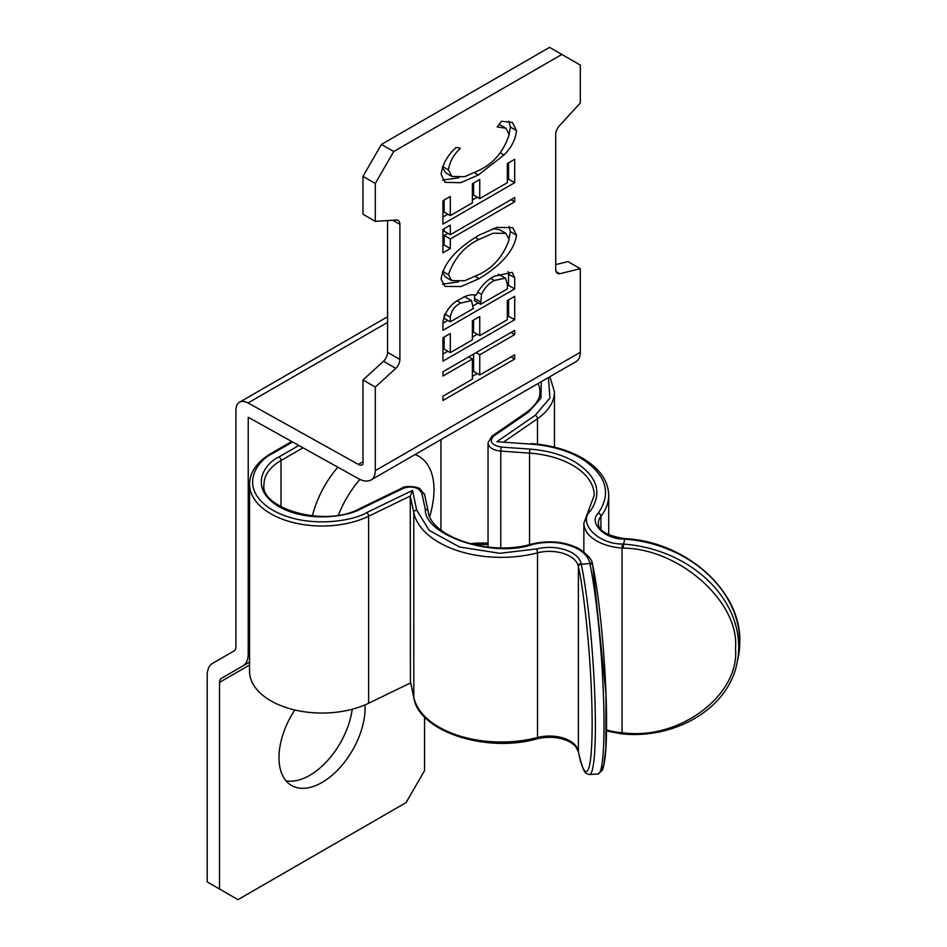 <?xml version="1.0" encoding="UTF-8"?>
<svg xmlns="http://www.w3.org/2000/svg" width="947" height="947" viewBox="0 0 947 947"><rect width="100%" height="100%" fill="white"/><g stroke="black" fill="none" stroke-linecap="round" stroke-linejoin="round"><path stroke-width="1.42" d="M337.866 467.191A72.481 41.846 120 0 0 312.368 515.961M359.919 479.419A72.481 41.846 120 0 0 338.434 515.085M429.82 516.316A110.183 110.183 0 0 0 433.371 499.306A72.481 41.846 120 0 0 432.187 475.063A72.481 41.846 120 0 0 419 456.454A72.481 41.846 120 0 0 414.975 454.596M294.789 709.978A60.892 35.157 120 0 0 291.581 785.477A60.892 35.157 120 0 0 322.027 782.459A60.892 35.157 120 0 0 365.009 704.899M286.065 780.837A60.892 35.157 120 0 0 309.728 775.356A60.892 35.157 120 0 0 352.201 709.244M514.695 277.708L514.695 288.918L442.936 330.349L442.936 322.264C445.019 311.255 450.95 303.442 460.716 298.838C466.386 295.251 471.476 294.067 475.986 295.251C480.768 286.302 486.888 279.969 494.322 276.24L512.22 272.345L514.695 277.708L508.551 274.156L508.551 285.367L514.695 288.918M375.284 387.074L375.284 470.647A20.301 11.719 60 0 1 371.082 479.94A20.301 11.719 60 0 1 370.348 480.307A26.09 15.069 60 0 1 358.558 478.72L248.232 417.272L248.221 654.046A26.09 15.069 60 0 1 242.811 665.99L221.314 678.407A8.701 5.019 -120 0 0 219.515 682.385L219.515 888.996L207.215 881.894L207.215 675.282A26.09 15.069 -120 0 1 212.625 663.338L234.122 650.932A8.701 5.019 60 0 0 235.921 646.943L235.921 410.205A17.472 10.086 -120 0 1 239.544 402.203A17.472 10.086 -120 0 1 248.055 402.949L358.345 464.397A8.701 5.019 60 0 0 362.275 464.93A2.9 1.669 60 0 0 362.381 464.87A2.9 1.669 60 0 0 362.985 463.545L362.985 379.972L375.284 387.074L395.834 368.371A8.701 5.019 120 0 0 399.883 359.458L399.883 224.368A8.701 5.019 120 0 0 398.083 220.379A8.701 5.019 120 0 0 395.834 220.024L375.284 221.349L375.284 183.469L362.985 176.367L362.985 214.247L375.284 221.349M362.985 176.367L381.428 144.418L393.739 151.52L561.855 54.453L580.31 65.106L580.31 102.986L559.748 125.395A8.701 5.019 120 0 0 555.7 134.403L555.7 269.493A8.701 5.019 120 0 0 557.499 273.387A8.701 5.019 120 0 0 559.748 273.742L580.31 268.699L580.31 352.272A20.301 11.719 60 0 1 576.096 361.565L371.082 479.94M393.739 151.52L375.284 183.469M514.695 354.782L514.695 359.031L442.936 400.463L442.936 396.213L472.375 379.214L472.375 359.031L442.936 376.03L442.936 371.78L514.695 330.349L514.695 334.599L479.738 354.782L479.738 374.965L514.695 354.782M514.695 296.352L514.695 319.719L442.936 361.15L442.936 337.783L450.298 333.533L450.298 352.651L472.375 339.902L472.375 320.784L479.738 316.535L479.738 335.652L507.332 319.719L507.332 300.601L514.695 296.352M516.541 235.199C513.404 255.536 492.76 270.321 479.135 278.643L461.071 286.539L444.972 286.42L441.101 279.093C444.096 258.519 465.048 243.639 478.791 235.282L496.761 227.41L512.729 227.682L516.541 235.199L510.386 231.648L509.107 238.336M514.695 201.806L450.298 238.987L450.298 248.552L442.936 252.802L442.936 229.423L450.298 225.173L450.298 234.738L514.695 197.556L514.695 201.806L511.013 199.687M514.695 159.321L514.695 182.688L442.936 224.119L442.936 200.74L450.298 196.491L450.298 215.62L472.375 202.871L472.375 183.754L479.738 179.504L479.738 198.621L507.332 182.688L507.332 163.571L514.695 159.321M478.401 174.958L460.727 182.7L445.054 182.333L441.101 174.201C442.675 163.926 447.682 155.012 456.111 147.46L460.42 148.229C453.708 154.444 449.718 161.688 448.464 169.939L451.849 176.414L464.551 176.734L478.886 170.424C493.529 163.5 503.626 151.567 509.178 134.64L505.923 128.212L497.222 126.981L501.484 121.263L512.457 122.471L516.541 130.603C515.499 139.683 511.321 147.791 503.993 154.941L478.401 174.958L474.589 172.756M555.7 264.615L567.999 261.597L580.31 268.699M424.54 716.891L424.54 770.633L406.085 802.583L237.969 899.65L219.515 888.996M221.314 678.407L249.546 662.107M561.855 54.453L549.556 47.35L381.428 144.418M362.985 379.972L383.535 361.269A8.701 5.019 120 0 0 387.583 352.355L387.583 220.556M556.067 271.623L559.748 273.742M387.583 352.355L399.883 359.458M383.535 361.269L395.834 368.371M511.013 356.901L514.695 359.031M477.264 373.532L472.375 376.361M468.694 356.901L472.375 359.031M511.013 332.468L514.695 334.599M476.057 352.651L479.738 354.782M473.583 354.083L473.583 371.413L479.738 374.965M508.551 299.903L508.551 316.168L514.695 319.719M508.551 316.168L507.332 316.866M477.264 334.232L472.375 337.049M447.824 351.23L442.936 354.048M444.143 337.085L444.143 349.1L450.298 352.651M473.583 320.086L473.583 332.113L479.738 335.652M508.551 285.367L507.332 286.065M478.188 302.898L473.287 305.727M447.824 320.417L442.936 323.247M508.16 271.481L508.551 274.156M474.648 294.813L474.506 300.767L480.662 304.318L507.332 288.918L507.332 283.958L505.497 278.146L494.322 280.49C488.924 283.212 484.651 287.841 481.502 294.399L480.662 304.318M505.497 278.146L498.288 274.168M444.77 313.99L450.298 317.186L450.298 321.85L473.299 308.568L471.511 300.625L464.681 296.79M444.143 315.398L444.143 318.299L450.298 321.85M457.318 300.968L460.846 303.004C454.974 305.763 451.447 310.486 450.298 317.186M471.511 300.625L460.846 303.004M474.506 298.494L480.662 302.046M477.548 292.114L481.502 294.399M490.806 278.454L494.322 280.49M475.347 276.453L479.135 278.643M458.526 281.863L442.474 284.159M509.036 226.416L510.386 231.648M475.169 237.46L478.78 239.544C464.504 246.35 454.406 258.058 448.464 274.654L451.636 280.561L464.551 280.809L479.111 274.405C493.292 267.634 503.319 256.033 509.178 239.603L505.923 233.388L499.767 229.837L493.032 228.558M442.367 272.286L445.492 277.009L451.636 280.561M442.723 271.351L448.464 274.654M505.923 233.388L493.15 233.199L478.78 239.544M447.824 233.317L444.143 235.436L450.298 238.987M444.143 235.436L444.143 245.001L450.298 248.552M444.143 245.001L442.936 245.699M444.143 228.724L444.143 231.186L450.298 234.738M508.551 162.872L508.551 179.137L514.695 182.688M508.551 179.137L507.332 179.835M477.264 197.189L472.375 200.018M447.824 214.188L442.936 217.017M444.143 200.042L444.143 212.069L450.298 215.62M473.583 183.055L473.583 195.07L479.738 198.621M442.616 166.565L448.464 169.939M442.344 167.347L445.694 172.863L451.849 176.414M505.923 128.212L499.176 124.353M508.823 121.192L510.386 127.052L516.541 130.603M510.386 127.052L509.143 134.107M500.407 152.869L503.993 154.941M459.082 177.728L442.64 180.108M606.506 730.966L622.203 733.949L622.049 732.718L623.233 732.8C679.52 740.436 739.915 695.062 735.476 648.423C739.903 602.446 679.532 548.479 623.233 548.147L623.588 544.111L622.404 544.028C598.208 544.265 577.433 522.945 590.348 511.131C602.683 492.807 597.462 476.341 574.687 461.722C562.187 454.643 547.259 450.441 529.894 449.103L501.117 447.067C491.446 445.043 488.96 441.397 493.647 436.117L528.592 412.075L540.903 398.261L541.305 381.653M249.546 671.198A72.481 41.846 0 0 0 291.392 709.125A72.481 41.846 0 0 0 368.62 703.254L368.62 516.222A72.481 41.846 180 0 1 291.392 522.093A72.481 41.846 180 0 1 249.546 484.166L249.546 671.198M410.69 682.87L368.62 703.254M413.993 698.152A2.9 2.356 -12 0 1 413.839 697.726C418.527 731.179 486 753.516 537.056 738.79A2.9 0.971 -104.6 0 0 537.517 737.512L537.517 552.859A88.142 50.889 180 0 1 413.803 512.67L410.264 496.05L412.501 490.416L366.761 512.576A2.9 1.527 64.2 0 1 368.62 516.222L410.264 496.05L410.418 681.426M548.408 377.557L549.947 398.024L535.256 415.295L496.879 441.704L530.959 444.119C550.29 445.599 566.922 450.287 580.842 458.17C606.198 474.447 612.011 492.795 598.279 513.203C588.134 522.484 604.446 539.234 623.457 539.044L624.653 539.127A115.984 93.99 12 0 1 739.761 641.983A115.984 93.99 12 0 1 738.092 657.952L739.785 641.782C741.465 591.153 686.184 541.566 624.854 538.606L623.588 544.111A115.984 93.99 -168 0 1 738.707 646.967A115.984 93.99 -168 0 1 737.026 662.936L738.092 657.952M298.861 445.457L278.974 456.939C264.58 463.426 248.588 487.125 277.14 505.556C306.437 523.573 348.721 516.446 361.162 508.728L402.818 488.557C408.204 486.391 413.425 486.521 418.467 488.948L421.782 492.866L425.31 509.486C424.54 535.824 494.156 558.446 532.759 544.383C549.591 540.607 564.72 542.205 578.144 549.177C584.642 553.001 588.513 557.582 589.732 562.897L589.874 563.572A2.9 2.356 168 0 1 592.751 565.738L605.973 693.938L605.831 748.651L603.772 765.354L600.445 770.846M375.284 470.647L580.31 352.272M219.515 682.385L249.546 665.054M248.221 654.046L249.546 653.288M358.345 464.397L362.985 461.722M248.055 402.949L387.583 322.394M392.721 220.225L399.883 224.368M592.609 565.004A2.9 2.356 168 0 0 592.562 564.661L592.715 565.335C600.067 598.646 606.684 673.625 606.553 722.395C606.447 741.56 606.175 759.269 602.47 770.124L598.078 773.959A115.984 11.542 85.9 0 0 604.008 724.739A115.984 11.542 85.9 0 0 589.874 563.572L581.245 564.187A2.9 2.356 168 0 0 578.368 566.756C582.393 582.003 591.958 654.661 592.147 723.887C591.958 791.337 582.393 774.078 578.368 751.421A2.9 2.356 -12 0 1 578.215 750.734A28.99 16.738 0 0 0 569.94 740.933A28.99 16.738 0 0 0 537.517 737.512A88.142 50.889 180 0 1 413.803 697.323L410.264 680.715M549.887 376.705L554.433 391.845A72.481 41.846 180 0 1 537.47 418.74A2.9 1.811 -124.5 0 0 535.256 415.295M531.16 443.598C550.917 445.09 567.963 449.908 582.298 458.028C599.546 468.315 608.353 480.756 608.708 495.34A88.142 50.889 180 0 1 600.919 516.257A2.9 2.154 -142 0 0 598.279 513.203M536.333 548.964A2.9 0.971 -104.6 0 1 537.517 552.859A28.99 16.738 180 0 1 569.94 556.28A28.99 16.738 180 0 1 578.215 566.081A2.9 2.356 -12 0 1 581.103 563.501C580.132 559.334 577.102 555.735 571.988 552.728C561.441 547.248 549.556 545.993 536.333 548.964L499.815 553.308L459.484 546.987L429.204 530.367L416.68 510.09L412.501 490.416M428.198 511.652A2.9 2.356 168 0 0 428.151 511.25C430.293 536.203 488.368 557.002 532.025 543.945C549.639 539.944 565.501 541.637 579.6 549.035C588.336 555.238 592.656 560.435 592.562 564.661A2.9 2.356 168 0 0 589.732 562.897M424.658 495.032A2.9 2.356 168 0 0 421.782 492.866M538.109 383.499A57.992 33.476 180 0 1 539.932 391.845C539.814 393.277 541.317 400.889 526.946 412.052A2.9 1.811 55.5 0 1 528.592 412.075M529.539 544.561L529.539 453.128A73.641 42.52 180 0 1 572.639 465.273A73.641 42.52 180 0 1 594.207 495.34L583.861 523.135L583.861 551.888M590.348 511.131A2.9 2.154 -142 0 0 588.063 511.711M578.368 566.756L578.368 751.421A2.9 2.356 168 0 0 578.534 752.202M598.078 773.959L589.448 774.575A115.984 11.542 -94.1 0 0 595.379 725.343A115.984 11.542 -94.1 0 0 581.245 564.187L581.103 563.501M366.761 512.576C352.533 521.395 304.212 529.539 270.724 508.941C238.099 487.883 256.365 460.81 272.819 453.388A2.9 1.669 -120 0 0 271.375 453.246C257.075 461.816 249.795 472.127 249.546 484.166M504.135 441.681L537.47 418.74L537.47 444.179M410.311 681.094L413.839 697.726A2.9 2.356 -12 0 1 413.803 697.323L413.803 512.67A2.9 2.356 -12 0 1 416.68 510.09M488.036 543.199A57.992 33.476 0 0 0 469.842 543.756M583.861 523.135A43.491 25.107 180 0 0 622.049 548.053L622.049 732.718A43.491 25.107 180 0 1 606.518 729.841M623.233 732.8L623.386 734.032C677.732 738.826 728.847 706.9 737.026 662.936M272.819 453.388L292.599 441.977M496.879 441.704L530.959 444.119M624.854 538.606L623.671 538.523C606.494 535.457 598.054 530.332 598.35 523.135A28.99 16.738 180 0 1 600.919 516.257L600.919 529.361M425.31 509.486A2.9 2.356 168 0 1 428.151 511.25L424.611 494.63L419.923 488.806C418.965 487.066 405.091 485.018 401.552 488.309L359.907 508.492C324.537 528.414 258.969 507.628 264.035 484.166A57.992 33.476 180 0 1 281.022 460.491L281.022 506.858M440.947 529.989L440.947 439.597M303.04 447.789L281.022 460.491A2.9 1.669 -120 0 0 278.974 456.939M623.233 548.147L622.049 548.053L622.404 544.028M532.025 543.945A2.9 0.971 75.4 0 1 532.759 544.383M401.552 488.309A2.9 1.527 64.2 0 1 402.818 488.557M359.907 508.492A2.9 1.527 64.2 0 1 361.162 508.728M526.946 412.052L492.002 436.094A2.9 1.811 55.5 0 1 493.647 436.117M492.002 436.094L488.036 442.782A14.501 8.369 0 0 0 500.762 451.092L501.117 447.067M500.762 547.757L500.762 451.092L529.539 453.128L529.894 449.103M415.378 454.359L419 456.454M239.544 402.203L387.583 316.736M537.056 738.79C549.698 736.02 560.861 737.18 570.544 742.259L575.445 746.07L578.404 751.811C583.352 773.486 585.909 772.941 586.205 773.415L589.448 774.575M554.433 391.845L554.433 447.185M488.036 544.43L473.263 544.62M622.203 733.949L623.386 734.032M291.735 441.491L271.375 453.246M608.708 495.34L608.708 534.913M488.036 442.782L488.036 547.07"/></g></svg>
